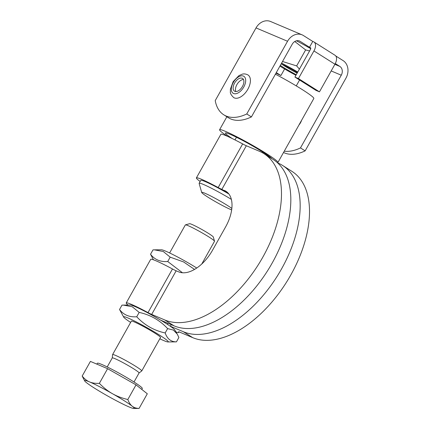 <?xml version="1.0" encoding="UTF-8"?>
<svg xmlns="http://www.w3.org/2000/svg" width="430" height="430" viewBox="0 0 430 430"><rect width="100%" height="100%" fill="white"/><g stroke="black" fill="none" stroke-linecap="round" stroke-linejoin="round"><path stroke-width="0.64" d="M123.335 305.096L130.483 305.047A25.585 1.951 29.3 0 1 160.729 320.2A25.585 1.951 29.3 0 1 170.081 326.112A25.585 1.951 29.3 0 1 174.714 329.869L177.241 334.078L173.371 330.079L167.625 328.595C159.809 320.226 150.328 314.83 139.175 312.411L132.257 306.757L123.335 305.096L121.986 305.133L119.535 309.498C123.598 314.894 129.328 317.324 136.729 316.776C144.539 325.144 154.021 330.536 165.174 332.96C167.259 338.904 171.011 341.871 176.434 341.866L167.931 341.952A25.585 1.951 -150.7 0 0 146.899 327.612A25.585 1.951 -150.7 0 0 123.7 317.13A25.585 1.951 -150.7 0 0 130.639 322.419M159.804 338.786A25.585 1.951 -150.7 0 0 167.931 341.952M141.76 370.945L160.53 337.502A16.722 1.274 -150.7 0 0 147.13 328.52A16.722 1.274 -150.7 0 0 131.451 321.07A16.722 1.274 -150.7 0 0 131.36 321.135L112.595 354.578A16.722 1.274 29.3 0 1 112.687 354.513A16.722 1.274 29.3 0 1 128.36 361.963A16.722 1.274 29.3 0 1 141.76 370.945A16.722 1.274 29.3 0 1 141.728 370.977L139.062 372.971M123.7 317.13L119.535 309.498M176.434 341.866L178.88 337.502L177.241 334.078M136.729 316.776L139.175 312.411M165.174 332.96L167.625 328.595M112.268 357.932L112.579 354.621A16.722 1.274 29.3 0 1 112.595 354.578M194.521 269.422L183.572 261.924L170.183 257.156L163.266 251.502L154.343 249.841L161.492 249.792A25.585 1.951 29.3 0 1 196.752 268.019M154.343 249.841L152.994 249.878L150.543 254.243C154.606 259.639 160.336 262.069 167.732 261.515L182.471 272.771M153.462 259.801L150.543 254.243M170.183 257.156L167.732 261.515M169.619 252.958L185.346 224.933A16.722 1.274 29.3 0 1 185.438 224.869A16.722 1.274 29.3 0 1 200.557 232.001A16.722 1.274 29.3 0 1 214.516 241.187A16.722 1.274 29.3 0 1 214.511 241.3L201.777 263.993M185.438 224.869L189.608 223.713A13.647 1.043 -150.7 0 1 201.944 229.534A13.647 1.043 -150.7 0 1 213.334 237.027L214.516 241.187M84.672 380.921L82.178 376.067C84.42 378.857 86.871 380.803 89.537 381.915C92.181 383.055 95.46 383.528 99.368 383.345C103.625 387.726 107.951 391.16 112.354 393.644A28.428 2.171 -150.7 0 0 89.537 381.915A28.428 2.171 -150.7 0 0 84.672 380.921A28.428 2.171 -150.7 0 0 86.57 382.727A28.428 2.171 -150.7 0 0 106.42 395.277A28.428 2.171 -150.7 0 0 129.242 407.006A28.428 2.171 -150.7 0 0 133.821 408.5A28.428 2.171 -150.7 0 0 132.209 406.189A28.428 2.171 -150.7 0 0 112.354 393.644C116.74 396.159 121.894 398.121 127.817 399.529C128.995 402.609 130.457 404.829 132.209 406.189C133.934 407.581 136.224 408.333 139.073 408.435L133.821 408.5M99.368 383.345L107.597 368.682L90.407 361.404L82.178 376.067M107.597 368.682L136.041 384.871L147.302 393.778L139.073 408.435M136.041 384.871L127.817 399.529M96.868 364.145L97.373 363.242A25.752 1.967 29.3 0 1 97.513 363.151A25.752 1.967 29.3 0 1 121.658 374.621A25.752 1.967 29.3 0 1 142.292 388.451L141.76 389.392M112.262 357.954A15.367 1.172 29.3 0 1 112.273 357.916A15.367 1.172 29.3 0 1 112.359 357.862A15.367 1.172 29.3 0 1 126.764 364.704A15.367 1.172 29.3 0 1 139.073 372.955L134.004 381.99M231.657 209.904A18.393 1.403 29.3 0 1 213.861 200.745A18.393 1.403 29.3 0 1 201.702 192.473A18.393 1.403 29.3 0 1 210.329 195.795A18.393 1.403 29.3 0 1 227.384 205.432A18.393 1.403 29.3 0 1 231.84 208.432M231.351 199.364A25.085 1.913 -150.7 0 0 199.138 183.266A25.085 1.913 -150.7 0 0 199.133 183.427L201.702 192.473M199.138 183.266L200.772 180.358A25.085 1.913 29.3 0 1 228.9 194.011M200.149 181.465A30.1 2.295 29.3 0 1 196.397 177.902A30.1 2.295 29.3 0 1 218.182 187.55A6.686 0.511 -150.7 0 0 221.858 189.372L227.341 192.307M128.065 305.063A30.1 2.295 29.3 0 1 126.221 302.951A30.1 2.295 29.3 0 1 148.006 312.599A6.686 0.511 -150.7 0 0 151.682 314.427L176.16 270.803L178.703 271.878A33.443 18.845 -57.7 0 0 212.538 250.212L225.594 226.943A33.443 18.845 -57.7 0 0 225.944 191.259A33.443 18.845 -57.7 0 0 224.395 190.447M176.16 270.803A6.686 0.511 29.3 0 1 172.484 268.981A30.1 2.295 -150.7 0 0 150.704 259.328L126.221 302.951M160.729 320.2A20.065 1.532 29.3 0 0 161.024 320.329L174.075 325.854A96.992 54.658 -57.7 0 0 269.949 266.896A96.992 54.658 -57.7 0 0 273.217 159.525L263.875 153.623A96.992 54.658 122.3 0 1 260.607 260.988A96.992 54.658 122.3 0 1 164.733 319.947L151.682 314.427M170.081 326.112A20.065 1.532 29.3 0 1 170.366 326.236L171.253 324.661M175.961 331.944A30.1 2.295 29.3 0 0 178.724 332.417A30.1 2.295 29.3 0 0 178.579 331.922A6.686 0.511 -150.7 0 1 178.547 331.815A6.686 0.511 -150.7 0 1 179.708 332.137L192.758 337.663A96.992 54.658 -57.7 0 0 288.637 278.704A96.992 54.658 -57.7 0 0 291.9 171.333L282.558 165.432A96.992 54.658 122.3 0 1 279.296 272.797A96.992 54.658 122.3 0 1 183.416 331.756L170.366 326.236M221.858 189.372L246.336 145.749A6.686 0.511 29.3 0 1 242.66 143.926A30.1 2.295 -150.7 0 0 220.88 134.278L196.397 177.902M277.613 162.889L278.07 163.083A96.992 54.658 122.3 0 1 282.558 165.432M246.336 145.749L259.387 151.274A96.992 54.658 122.3 0 1 263.875 153.623M297.151 73.127A14.007 1.07 29.3 0 1 296.759 72.928A14.007 1.07 29.3 0 1 281.752 64.118M297.426 72.638A16.722 1.274 -150.7 0 0 281.198 63.86M280.328 65.414A16.722 1.274 -150.7 0 0 296.27 74.691M297.775 72.014A25.585 1.951 -150.7 0 0 281.607 63.129M279.919 66.139A25.585 1.951 -150.7 0 0 295.926 75.309M309.584 50.971L305.633 49.918L294.776 41.511M296.469 40.796A25.585 1.951 29.3 0 1 310.723 48.687M282.526 61.49L296.657 65.914L299.414 69.096M305.633 49.918L296.657 65.914M234.318 97.906A13.378 7.541 122.3 0 1 233.7 97.583C231.227 95.207 230.12 93.272 230.378 91.773L230.399 89.155L233.157 81.593L238.908 75.637L242.203 74.191C243.934 73.632 245.863 73.89 247.992 74.965A13.378 7.541 122.3 0 1 247.54 89.773A13.378 7.541 122.3 0 1 234.318 97.906M234.839 91.337A7.525 4.241 122.3 0 1 234.49 91.155A7.525 4.241 122.3 0 1 234.56 83.141A7.525 4.241 122.3 0 1 241.789 78.12A7.525 4.241 122.3 0 1 242.531 78.432A7.525 4.241 122.3 0 1 242.278 86.763A7.525 4.241 122.3 0 1 234.839 91.337M243.477 79.518A7.525 4.241 -57.7 0 0 237.258 84.006A7.525 4.241 -57.7 0 0 235.876 91.547M301.591 120.303A8.364 4.714 122.3 0 1 298.963 124.98M251.421 116.917L292.223 44.215A6.686 5.504 -67.1 0 1 299.5 41.006A6.686 5.504 -67.1 0 1 300.156 41.35L309.503 47.252L312.766 41.436L303.424 35.534A13.378 11.003 112.9 0 0 302.107 34.846L270.583 21.5A13.378 11.003 112.9 0 0 256.027 27.918L215.226 100.62A50.17 28.273 -57.7 0 0 223.772 114.805A50.17 28.273 -57.7 0 0 246.75 113.966L251.421 116.917A50.17 28.273 122.3 0 1 228.443 117.755L223.772 114.805M302.107 34.846A13.378 11.003 112.9 0 0 287.552 41.264L246.75 113.966M284.262 151.177A50.17 28.273 -57.7 0 0 300.473 147.915L305.144 150.865A50.17 28.273 122.3 0 1 283.531 152.478M305.144 150.865L345.94 78.163A13.378 11.003 112.9 0 0 343.129 60.625L335.792 55.991M284.612 68.961L280.924 75.535L275.99 73.143M312.766 41.436L313.642 41.807A8.364 4.714 122.3 0 1 314.029 42.011A8.364 4.714 122.3 0 1 313.938 50.934L334.959 64.215A8.364 4.714 -57.7 0 0 335.045 55.293L314.029 42.011M334.959 64.215L319.458 91.843L298.436 78.561L313.938 50.934M309.503 47.252L310.374 47.622A1.672 0.941 -57.7 0 1 310.455 47.666A1.672 0.941 -57.7 0 1 310.438 49.45L294.932 77.078L315.953 90.359L319.458 91.843M280.924 75.535L276.291 72.606M335.303 63.559L339.861 66.44A6.686 5.504 -67.1 0 1 341.269 75.212L300.473 147.915M294.932 77.078L298.436 78.561M296.259 85.892L299.565 80.007M227.798 136.46A33.443 2.553 29.3 0 1 219.596 129.731A33.443 2.553 29.3 0 1 250.007 143.878A33.443 2.553 29.3 0 1 277.925 162.47A33.443 2.553 29.3 0 1 277.307 162.61M277.925 162.47L313.83 98.486A33.443 2.553 -150.7 0 0 275.399 74.191M232.211 138.535A26.757 2.042 29.3 0 1 225.427 133.004A26.757 2.042 29.3 0 1 247.793 143.228A26.757 2.042 29.3 0 1 271.932 158.713M242.66 143.926L218.182 187.55M172.484 268.981L148.006 312.599M174.075 325.854L164.733 319.947M192.758 337.663L183.416 331.756M233.614 93.52A10.035 5.654 122.3 0 1 236.409 78.507A10.035 5.654 122.3 0 1 245.508 82.361A10.035 5.654 122.3 0 1 233.614 93.52M287.552 41.264L256.027 27.918M334.889 64.339L339.861 66.44M298.796 40.775L300.156 41.35M331.186 70.939L341.269 75.212M107.204 366.951L112.273 357.916M262.316 152.698L262.708 151.994M234.979 139.911L236.462 137.261M167.404 324.333L167.996 323.279M178.724 332.417L179.025 331.874M226.873 116.761L219.596 129.731"/></g></svg>
